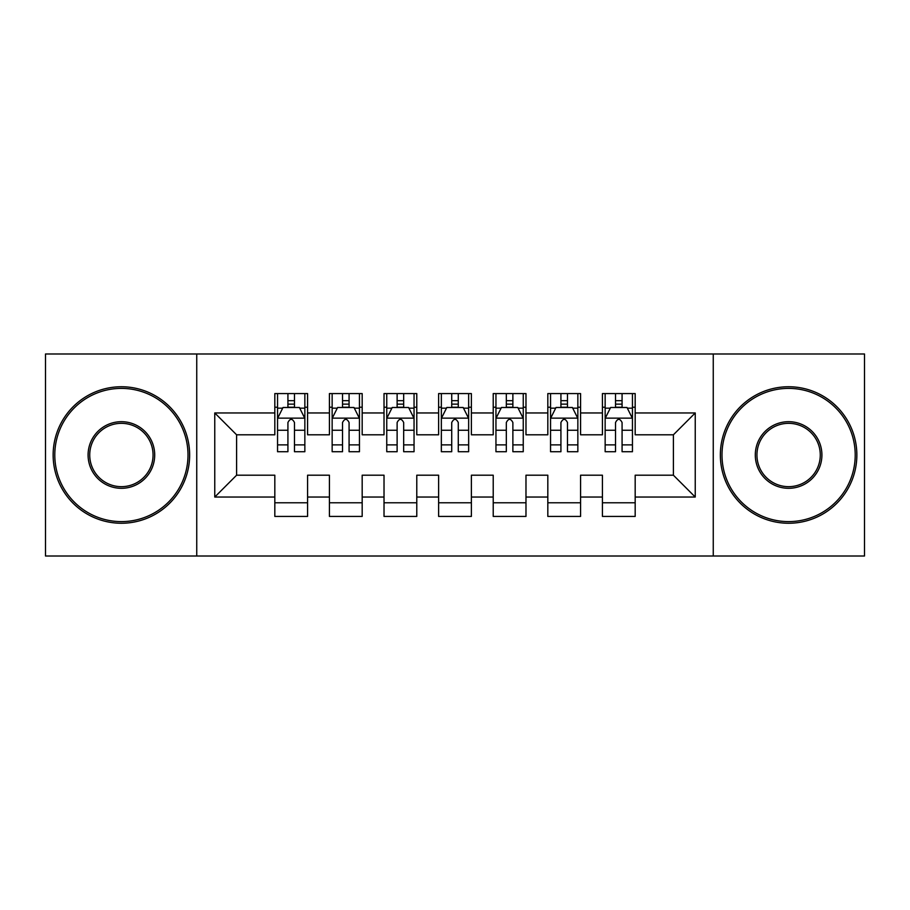 <?xml version="1.0" encoding="UTF-8"?>
<svg xmlns="http://www.w3.org/2000/svg" width="910" height="910" viewBox="0 0 910 910"><rect width="100%" height="100%" fill="white"/><g stroke="black" fill="none" stroke-linecap="round" stroke-linejoin="round"><path stroke-width="1.36" d="M713.258 556.01L864.5 556.01L864.5 353.99L713.258 353.99L713.258 556.01L196.742 556.01L196.742 353.99L45.5 353.99L45.5 556.01L196.742 556.01M713.258 353.99L196.742 353.99M214.76 497.042L214.76 412.958L274.82 412.958L274.82 434.798L236.6 434.798L236.6 475.202L214.76 497.042L274.82 497.042L274.82 516.425L307.58 516.425L307.58 497.042L329.42 497.042L329.42 516.425L362.18 516.425L362.18 497.042L384.02 497.042L384.02 516.425L416.78 516.425L416.78 497.042L438.62 497.042L438.62 516.425L471.38 516.425L471.38 497.042L493.22 497.042L493.22 516.425L525.98 516.425L525.98 497.042L547.82 497.042L547.82 516.425L580.58 516.425L580.58 497.042L602.42 497.042L602.42 516.425L635.18 516.425L635.18 475.202L673.4 475.202L673.4 434.798L635.18 434.798L635.18 412.958L695.24 412.958L695.24 497.042L635.18 497.042M635.18 412.958L635.18 393.575L602.42 393.575L602.42 412.958L580.58 412.958L580.58 393.575L547.82 393.575L547.82 412.958L525.98 412.958L525.98 393.575L493.22 393.575L493.22 412.958L471.38 412.958L471.38 393.575L438.62 393.575L438.62 412.958L416.78 412.958L416.78 393.575L384.02 393.575L384.02 412.958L362.18 412.958L362.18 393.575L329.42 393.575L329.42 412.958L307.58 412.958L307.58 393.575L274.82 393.575L274.82 412.958M580.58 497.042L580.58 475.202L602.42 475.202L602.42 497.042M695.24 412.958L673.4 434.798M525.98 497.042L525.98 475.202L547.82 475.202L547.82 497.042M602.42 412.958L602.42 434.798L580.58 434.798L580.58 412.958M471.38 497.042L471.38 475.202L493.22 475.202L493.22 497.042M547.82 412.958L547.82 434.798L525.98 434.798L525.98 412.958M416.78 497.042L416.78 475.202L438.62 475.202L438.62 497.042M493.22 412.958L493.22 434.798L471.38 434.798L471.38 412.958M362.18 497.042L362.18 475.202L384.02 475.202L384.02 497.042M438.62 412.958L438.62 434.798L416.78 434.798L416.78 412.958M307.58 497.042L307.58 475.202L329.42 475.202L329.42 497.042M384.02 412.958L384.02 434.798L362.18 434.798L362.18 412.958M236.6 475.202L274.82 475.202L274.82 497.042M329.42 412.958L329.42 434.798L307.58 434.798L307.58 412.958M602.42 407.225L605.15 407.225M632.45 407.225L635.18 407.225M547.82 407.225L550.55 407.225M577.85 407.225L580.58 407.225M493.22 407.225L495.95 407.225M523.25 407.225L525.98 407.225M438.62 407.225L441.35 407.225M468.65 407.225L471.38 407.225M384.02 407.225L386.75 407.225M414.05 407.225L416.78 407.225M329.42 407.225L332.15 407.225M359.45 407.225L362.18 407.225M274.82 407.225L277.55 407.225M304.85 407.225L307.58 407.225M274.82 502.775L307.58 502.775M329.42 502.775L362.18 502.775M384.02 502.775L416.78 502.775M438.62 502.775L471.38 502.775M493.22 502.775L525.98 502.775M547.82 502.775L580.58 502.775M602.42 502.775L635.18 502.775M214.76 412.958L236.6 434.798M673.4 475.202L695.24 497.042M294.476 400.673L287.924 400.673M304.85 444.876L294.476 444.876L294.476 451.724L304.85 451.724L304.85 418.418L299.39 407.498L283.01 407.498L277.55 418.418L277.55 451.724L287.924 451.724L287.924 444.876L277.55 444.876M277.55 418.418L277.55 393.575M304.85 418.418L304.85 393.575M287.924 407.498L287.924 393.575M294.476 393.575L294.476 407.498M294.476 444.876L294.476 422.513C292.292 418.304 290.108 418.304 287.924 422.513L287.924 444.876M294.476 407.225L287.924 407.225M349.076 400.673L342.524 400.673M359.45 444.876L349.076 444.876L349.076 451.724L359.45 451.724L359.45 418.418L353.99 407.498L337.61 407.498L332.15 418.418L332.15 451.724L342.524 451.724L342.524 444.876L332.15 444.876M332.15 418.418L332.15 393.575M359.45 418.418L359.45 393.575M342.524 407.498L342.524 393.575M349.076 393.575L349.076 407.498M349.076 444.876L349.076 422.513C346.892 418.304 344.708 418.304 342.524 422.513L342.524 444.876M349.076 407.225L342.524 407.225M403.676 400.673L397.124 400.673M414.05 444.876L403.676 444.876L403.676 451.724L414.05 451.724L414.05 418.418L408.59 407.498L392.21 407.498L386.75 418.418L386.75 451.724L397.124 451.724L397.124 444.876L386.75 444.876M386.75 418.418L386.75 393.575M414.05 418.418L414.05 393.575M397.124 407.498L397.124 393.575M403.676 393.575L403.676 407.498M403.676 444.876L403.676 422.513C401.492 418.304 399.308 418.304 397.124 422.513L397.124 444.876M403.676 407.225L397.124 407.225M121.394 521.612A66.612 66.612 0 0 0 188.006 455A66.612 66.612 0 0 0 121.394 388.388A66.612 66.612 0 0 0 54.782 455A66.612 66.612 0 0 0 121.394 521.612M121.394 386.75A68.25 68.25 0 0 1 189.644 455A68.25 68.25 0 0 1 121.394 523.25A68.25 68.25 0 0 1 53.144 455A68.25 68.25 0 0 1 121.394 386.75M121.394 488.306A33.306 33.306 0 0 1 88.088 455A33.306 33.306 0 0 1 121.394 421.694A33.306 33.306 0 0 1 154.7 455A33.306 33.306 0 0 1 121.394 488.306M121.394 423.332A31.668 31.668 0 0 0 89.726 455A31.668 31.668 0 0 0 121.394 486.668A31.668 31.668 0 0 0 153.062 455A31.668 31.668 0 0 0 121.394 423.332M788.606 521.612A66.612 66.612 0 0 0 855.218 455A66.612 66.612 0 0 0 788.606 388.388A66.612 66.612 0 0 0 721.994 455A66.612 66.612 0 0 0 788.606 521.612M788.606 386.75A68.25 68.25 0 0 1 856.856 455A68.25 68.25 0 0 1 788.606 523.25A68.25 68.25 0 0 1 720.356 455A68.25 68.25 0 0 1 788.606 386.75M788.606 488.306A33.306 33.306 0 0 1 755.3 455A33.306 33.306 0 0 1 788.606 421.694A33.306 33.306 0 0 1 821.912 455A33.306 33.306 0 0 1 788.606 488.306M788.606 423.332A31.668 31.668 0 0 0 756.938 455A31.668 31.668 0 0 0 788.606 486.668A31.668 31.668 0 0 0 820.274 455A31.668 31.668 0 0 0 788.606 423.332M458.276 400.673L451.724 400.673M468.65 444.876L458.276 444.876L458.276 451.724L468.65 451.724L468.65 418.418L463.19 407.498L446.81 407.498L441.35 418.418L441.35 451.724L451.724 451.724L451.724 444.876L441.35 444.876M441.35 418.418L441.35 393.575M468.65 418.418L468.65 393.575M451.724 407.498L451.724 393.575M458.276 393.575L458.276 407.498M458.276 444.876L458.276 422.513C456.092 418.304 453.908 418.304 451.724 422.513L451.724 444.876M458.276 407.225L451.724 407.225M512.876 400.673L506.324 400.673M523.25 444.876L512.876 444.876L512.876 451.724L523.25 451.724L523.25 418.418L517.79 407.498L501.41 407.498L495.95 418.418L495.95 451.724L506.324 451.724L506.324 444.876L495.95 444.876M495.95 418.418L495.95 393.575M523.25 418.418L523.25 393.575M506.324 407.498L506.324 393.575M512.876 393.575L512.876 407.498M512.876 444.876L512.876 422.513C510.692 418.304 508.508 418.304 506.324 422.513L506.324 444.876M512.876 407.225L506.324 407.225M567.476 400.673L560.924 400.673M577.85 444.876L567.476 444.876L567.476 451.724L577.85 451.724L577.85 418.418L572.39 407.498L556.01 407.498L550.55 418.418L550.55 451.724L560.924 451.724L560.924 444.876L550.55 444.876M550.55 418.418L550.55 393.575M577.85 418.418L577.85 393.575M560.924 407.498L560.924 393.575M567.476 393.575L567.476 407.498M567.476 444.876L567.476 422.513C565.292 418.304 563.108 418.304 560.924 422.513L560.924 444.876M567.476 407.225L560.924 407.225M622.076 400.673L615.524 400.673M632.45 444.876L622.076 444.876L622.076 451.724L632.45 451.724L632.45 418.418L626.99 407.498L610.61 407.498L605.15 418.418L605.15 451.724L615.524 451.724L615.524 444.876L605.15 444.876M605.15 418.418L605.15 393.575M632.45 418.418L632.45 393.575M615.524 407.498L615.524 393.575M622.076 393.575L622.076 407.498M622.076 444.876L622.076 422.513C619.892 418.304 617.708 418.304 615.524 422.513L615.524 444.876M622.076 407.225L615.524 407.225M304.714 418.145L277.686 418.145M277.55 408.158L282.68 408.158M299.72 408.158L304.85 408.158M287.924 430.248L277.55 430.248M304.85 430.248L294.476 430.248M294.476 404.142L287.924 404.142M359.313 418.145L332.286 418.145M332.15 408.158L337.28 408.158M354.32 408.158L359.45 408.158M342.524 430.248L332.15 430.248M359.45 430.248L349.076 430.248M349.076 404.142L342.524 404.142M413.913 418.145L386.887 418.145M386.75 408.158L391.88 408.158M408.92 408.158L414.05 408.158M397.124 430.248L386.75 430.248M414.05 430.248L403.676 430.248M403.676 404.142L397.124 404.142M468.513 418.145L441.486 418.145M441.35 408.158L446.48 408.158M463.52 408.158L468.65 408.158M451.724 430.248L441.35 430.248M468.65 430.248L458.276 430.248M458.276 404.142L451.724 404.142M523.113 418.145L496.087 418.145M495.95 408.158L501.08 408.158M518.12 408.158L523.25 408.158M506.324 430.248L495.95 430.248M523.25 430.248L512.876 430.248M512.876 404.142L506.324 404.142M577.713 418.145L550.687 418.145M550.55 408.158L555.68 408.158M572.72 408.158L577.85 408.158M560.924 430.248L550.55 430.248M577.85 430.248L567.476 430.248M567.476 404.142L560.924 404.142M632.313 418.145L605.286 418.145M605.15 408.158L610.28 408.158M627.32 408.158L632.45 408.158M615.524 430.248L605.15 430.248M632.45 430.248L622.076 430.248M622.076 404.142L615.524 404.142"/></g></svg>
